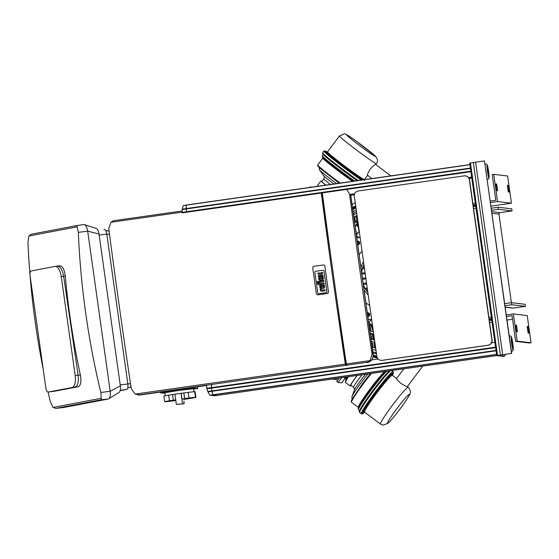 <?xml version="1.0" encoding="UTF-8"?>
<svg xmlns="http://www.w3.org/2000/svg" width="559" height="559" viewBox="0 0 559 559"><rect width="100%" height="100%" fill="white"/><g stroke="black" fill="none" stroke-linecap="round" stroke-linejoin="round"><path stroke-width="0.84" d="M369.052 325.303L369.485 325.555L370.729 323.892M370.785 324.723L372.532 325.911M372.525 325.918L371.798 326.016L370.484 325.114M372.497 325.52L368.695 322.781M345.707 377.108A6.994 0.531 127 0 0 345.56 377.632A6.994 0.531 127 0 0 345.588 377.646M347.377 376.871A9.07 0.692 127 0 0 345.553 380.225L346.377 380.847M345.546 377.129A7.777 0.594 127 0 0 345.092 378.254A7.777 0.594 127 0 0 345.769 377.793M339.173 378.038L336.714 381.462L338.048 382.468L341.766 377.674M333.073 378.911L332.919 379.107A157.778 7.008 -143.2 0 1 332.724 378.96M337.971 379.708L332.919 379.107M345.134 378.268L341.535 382.887L338.048 382.468M357.173 375.473A10.887 0.832 127 0 0 350.234 386.031A10.887 0.832 127 0 0 350.269 386.045A10.887 0.832 127 0 0 351.143 385.417M403.836 368.828L396.604 378.513C396.366 378.974 397.749 380.567 400.768 383.299C404.269 385.486 406.456 386.59 407.329 386.611L408.231 387.261A23.066 1.761 127 0 0 408.154 387.233A23.066 1.761 127 0 0 392.621 405.023A23.066 1.761 127 0 0 380.434 424.085L364.552 412.102A23.066 1.761 127 0 1 376.738 393.04A23.066 1.761 127 0 1 392.271 375.25A23.066 1.761 127 0 1 392.348 375.278L396.743 378.59M348.55 376.703A10.887 0.832 127 0 0 345.28 382.293L350.234 386.031M357.285 375.459A9.852 0.755 127 0 0 350.856 385.2A9.852 0.755 127 0 0 350.891 385.214M505.008 354.343A7.777 0.664 -98.1 0 1 504.833 356.048A7.777 0.664 -98.1 0 1 504.819 356.048L502.772 356.342A7.777 0.664 81.9 0 0 502.786 356.342A7.777 0.664 81.9 0 0 502.8 356.335L496.741 355.622L511.52 353.372L484.471 160.922L475.618 162.187L502.667 354.63M498.803 355.335L504.819 356.048M498.796 355.328L511.52 353.372M475.618 162.187L470.475 163.011L497.517 355.461M469.707 163.179L470.475 163.011M511.702 353.393L484.471 160.922M504.707 303.663L511.548 302.692L511.841 304.746L525.481 306.36L513.469 308.072A3.368 3.354 96.8 0 1 512.603 308.086L505.21 307.205M525.481 306.36L525.194 304.306L511.548 302.692M505.001 305.717L511.841 304.746M491.298 208.214L498.132 207.235L511.778 208.856L512.072 210.911L498.425 209.29L498.132 207.235M512.072 210.911L500.053 212.623A1.293 1.293 -83.2 0 0 498.956 214.083L511.408 302.712M491.585 210.261L498.425 209.29M319.587 285.23L320.503 285.111L320.412 284.468L324.164 283.937L320.384 284.468L320.468 285.104L319.587 285.23L319.496 284.594L318.819 284.692A1.509 1.502 96.8 0 1 318.008 284.524A0.943 0.936 96.8 0 1 317.722 284.245A1.439 1.439 96.8 0 1 317.519 283.692L317.421 282.98L318.344 282.847L318.413 283.336A0.552 0.545 -83.2 0 0 318.455 283.483L318.651 283.651A0.573 0.566 -83.2 0 0 318.875 283.658L319.357 283.588L319.252 282.812L320.132 282.686L320.237 283.462L323.996 282.931L324.136 283.93L324.024 282.931M318.847 284.692L319.496 284.601M318.735 283.665A0.573 0.566 96.8 0 1 318.679 283.651L318.483 283.483A0.552 0.545 96.8 0 1 318.441 283.336L318.344 282.847M320.272 283.462L320.132 282.686M323.801 281.54L317.344 282.456L317.205 281.457L323.661 280.534L323.829 281.54L323.689 280.534M323.829 281.54L317.344 282.456M321.725 290.198A0.971 0.971 96.8 0 1 321.635 290.177A0.531 0.531 96.8 0 1 321.383 290.044L321.355 290.037A0.531 0.531 -83.2 0 0 321.607 290.177A0.971 0.971 -83.2 0 0 321.893 290.198A1.488 1.488 -83.2 0 0 322.005 290.184L324.954 289.765L325.093 290.771L321.914 291.225A1.88 1.873 96.8 0 1 320.929 291.064A1.216 1.209 96.8 0 1 320.405 290.491A1.887 1.88 96.8 0 1 320.258 289.981L320.153 289.241L321.097 289.108L321.166 289.611A1.09 1.09 -83.2 0 0 321.201 289.765A1.09 1.09 96.8 0 1 321.201 289.618L321.097 289.108M324.989 289.772L325.128 290.771L321.914 291.225M321.509 291.225A1.88 1.873 -83.2 0 0 321.949 291.225M320.74 287.13L320.719 286.977A0.58 0.58 96.8 0 1 320.901 286.439L320.866 286.439A0.58 0.58 -83.2 0 0 320.684 286.977L320.705 287.13A0.58 0.58 -83.2 0 0 321.327 287.668A0.915 0.908 96.8 0 1 320.74 287.13L320.705 287.13M321.327 287.668A1.572 1.572 -83.2 0 0 321.684 287.654L321.474 286.194A1.572 1.572 -83.2 0 0 321.132 286.285A1.572 1.572 96.8 0 1 321.509 286.201L321.474 286.194M319.839 287.005A1.474 1.467 96.8 0 1 320.754 285.363A2.564 2.557 96.8 0 1 321.404 285.181L322.319 285.055L322.878 287.487A0.873 0.866 -83.2 0 0 323.591 286.508L323.395 285.132L324.283 285.006L324.499 286.522A2.341 2.327 96.8 0 1 324.493 287.172A1.488 1.481 96.8 0 1 323.5 288.36A2.536 2.529 96.8 0 1 323.018 288.486L321.851 288.654A2.634 2.62 96.8 0 1 321.215 288.661A1.509 1.502 96.8 0 1 319.881 287.333L319.839 287.005M322.697 287.508L322.347 285.055M321.25 288.661L321.215 288.661A1.509 1.502 -83.2 0 0 321.25 288.661A2.634 2.62 -83.2 0 0 321.886 288.661L323.053 288.493A2.536 2.529 -83.2 0 0 323.528 288.367A1.488 1.481 -83.2 0 0 324.527 287.179A2.341 2.327 -83.2 0 0 324.527 286.529L324.283 285.006M319.559 278.731L319.538 278.578A0.58 0.58 96.8 0 1 319.72 278.04L319.692 278.033A0.58 0.58 -83.2 0 0 319.503 278.571L319.524 278.724A0.58 0.58 -83.2 0 0 320.118 279.262A0.915 0.908 96.8 0 1 319.559 278.731L319.524 278.724M320.118 279.262A0.915 0.908 -83.2 0 0 320.146 279.269A1.572 1.572 -83.2 0 0 320.503 279.255L320.293 277.795A1.572 1.572 -83.2 0 0 319.951 277.879A0.915 0.908 -83.2 0 0 319.692 278.033M319.72 278.04A0.915 0.908 96.8 0 1 319.979 277.886A1.572 1.572 96.8 0 1 320.328 277.795L320.293 277.795M320.021 280.255L320.048 280.262A1.509 1.502 -83.2 0 0 320.069 280.262L320.034 280.255A1.509 1.502 96.8 0 1 320.021 280.255A1.509 1.502 -83.2 0 0 320.048 280.262A2.634 2.62 -83.2 0 0 320.705 280.255L321.872 280.087A2.536 2.529 -83.2 0 0 322.347 279.961A2.536 2.529 96.8 0 1 321.844 280.087L320.67 280.255A2.634 2.62 96.8 0 1 320.034 280.255A1.509 1.502 96.8 0 1 318.7 278.927L318.658 278.606A1.474 1.467 96.8 0 1 319.573 276.957A2.564 2.557 96.8 0 1 320.223 276.782L321.139 276.649L321.698 279.081A0.873 0.866 -83.2 0 0 322.41 278.109L322.215 276.726L323.102 276.6L323.319 278.123A2.341 2.327 96.8 0 1 323.312 278.773A1.488 1.481 96.8 0 1 322.319 279.961L322.319 279.961A1.488 1.481 -83.2 0 0 323.347 278.78A2.341 2.327 -83.2 0 0 323.347 278.123L323.102 276.6M321.516 279.109L321.139 276.649M321.6 275.021A1.356 1.356 96.8 0 1 321.488 275L321.453 275A1.356 1.356 -83.2 0 0 321.963 275.014L322.864 274.888L323.004 275.894L322.138 276.013A2.306 2.299 96.8 0 1 321.334 275.985A1.53 1.523 96.8 0 1 320.614 275.601A1.432 1.432 96.8 0 1 320.034 276.188A2.25 2.243 96.8 0 1 319.294 276.432L318.378 276.565L318.232 275.559L319.217 275.419A1.502 1.495 -83.2 0 0 319.496 275.342A0.776 0.776 -83.2 0 0 319.937 274.658L319.916 274.483A0.594 0.587 -83.2 0 0 319.301 273.945A1.502 1.495 -83.2 0 0 319.007 273.952L318.029 274.092L317.889 273.085L318.805 272.953A2.25 2.243 96.8 0 1 319.587 272.988A1.432 1.432 96.8 0 1 320.3 273.386A1.432 1.432 -83.2 0 0 319.615 272.995A2.25 2.243 -83.2 0 0 319.378 272.953L319.392 272.953M318.029 274.092L319.042 273.959A1.502 1.495 96.8 0 1 319.329 273.952A0.776 0.776 96.8 0 1 319.364 273.952M320.3 273.386A1.53 1.523 96.8 0 1 320.887 272.813A3.634 3.62 96.8 0 1 321.663 272.533L322.515 272.415L322.655 273.421L321.649 273.561A1.153 1.146 -83.2 0 0 321.173 273.77A0.566 0.566 -83.2 0 0 320.95 274.266L320.985 274.518A0.601 0.594 -83.2 0 0 321.453 275M321.488 275A0.601 0.594 96.8 0 1 321.013 274.518L320.978 274.273A0.566 0.566 96.8 0 1 321.201 273.77A1.153 1.146 96.8 0 1 321.677 273.568L322.69 273.421L322.515 272.415M321.551 276.02L321.579 276.027A2.306 2.299 -83.2 0 0 322.166 276.02L323.039 275.894L322.864 274.888M318.378 276.565L319.322 276.439A2.25 2.243 -83.2 0 0 320.062 276.188A1.432 1.432 -83.2 0 0 320.635 275.622M318.763 293.734L326.135 292.685A0.873 0.866 -83.2 0 0 326.868 291.7L323.961 270.996A0.873 0.866 -83.2 0 0 322.983 270.256L315.611 271.311A0.873 0.866 -83.2 0 0 314.871 272.296L317.785 292.993A0.873 0.866 -83.2 0 0 318.763 293.734A0.873 0.866 96.8 0 1 317.785 292.993L314.871 272.296A0.873 0.866 96.8 0 1 315.611 271.311L322.983 270.256A0.873 0.866 96.8 0 1 323.961 270.996L326.868 291.7A0.873 0.866 96.8 0 1 326.135 292.685L318.763 293.734M318.092 294.803L327.141 293.51A1.558 1.551 -83.2 0 0 328.454 291.749L324.884 266.322A1.558 1.551 -83.2 0 0 323.137 265.001L314.081 266.294A1.558 1.551 -83.2 0 0 312.767 268.054L316.338 293.482A1.558 1.551 -83.2 0 0 318.092 294.803M350.647 194.322L373.146 354.434A7.26 7.232 96.8 0 1 366.997 362.637M321.879 192.946L346.126 365.481L345.343 364.119L135.117 394.081L140.33 394.927L206.599 385.486L140.288 394.954A7.26 7.232 96.8 0 1 137.8 394.871M182.08 403.871L178.803 404.339L182.08 403.871M165.31 395.744L164.891 392.739L177.944 390.58L193.477 388.694L193.959 391.733M160.489 392.076L160.615 392.984L164.947 393.159M197.572 386.786L197.809 388.477L194.77 388.114L194.644 387.205M193.582 389.078L197.809 388.477M160.615 392.984L194.77 388.114M175.736 399.846A15.813 0.356 172 0 0 173.367 400.195L169.44 400.81A15.813 0.356 172 0 0 164.674 401.718L163.878 396.072A15.813 0.356 -8 0 1 168.643 395.164L172.577 394.549A15.813 0.356 -8 0 1 174.939 394.2M183.729 399.419A15.813 0.356 172 0 0 187.223 398.895L191.157 398.281A15.813 0.356 172 0 0 195.923 397.379L195.496 397.323A15.813 0.356 172 0 0 188.991 398.029L184.638 398.588L183.841 392.949A15.813 0.356 -8 0 0 181.214 393.305L174.932 394.165L176.378 404.423L184.107 403.738L183.953 401.041M183.841 392.949L188.201 392.383A15.813 0.356 -8 0 1 194.7 391.684L195.496 397.323M194.714 391.775L195.126 391.733L195.923 397.379M164.674 401.718L165.101 401.767A15.813 0.356 172 0 0 171.599 401.069L175.826 400.517M181.214 393.305L182.003 398.951A15.813 0.356 172 0 1 184.638 398.588M183.715 399.322L191.849 397.924L182.003 398.951M175.812 400.426L168.748 401.173L175.75 399.944M188.201 392.383L188.991 398.029M169.44 400.81L168.643 395.164M172.577 394.549L173.367 400.195M176.378 404.423L184.107 403.738M181.067 393.284L182.513 403.549M345.343 364.119A752.742 64.299 -98.1 0 1 321.292 193.03M322.312 192.89A752.742 64.299 81.9 0 0 346.363 363.972L347.153 365.334L346.126 365.481M366.837 362.644L367.57 362.197L346.657 365.174M367.57 362.197L369.96 360.611L346.363 363.972M140.33 394.927A7.26 7.232 96.8 0 1 138.464 394.954L345.637 365.32M369.96 360.611L372.07 354.336A752.742 64.299 -98.1 0 1 349.571 194.218L346.755 189.403M182.059 212.147L110.975 222.279L108.746 228.54A752.742 64.299 81.9 0 0 131.246 388.659L135.117 394.081M113.631 220.721L182.101 210.967L113.631 220.721L110.975 222.279M349.571 194.218L350.556 194.336L373.056 354.448A7.26 7.232 96.8 0 1 368.765 362.127M54.258 391.272L78.134 386.737C80.796 385.549 81.537 381.615 80.356 374.935A751.617 680.471 -100.8 0 1 65.263 276.041L63.635 276.251C62.412 269.745 60.358 266.357 57.486 266.091L57.486 266.091C60.358 266.357 62.412 269.745 63.635 276.251L78.148 375.222L63.635 276.251L61.266 276.558A11.145 4.724 -97.4 0 0 55.187 266.391A11.145 4.724 -97.4 0 0 55.068 266.412L31.276 270.933A4.409 1.866 -97.4 0 0 30.053 275.643L45.852 388.03A4.409 1.866 -97.4 0 0 48.256 392.055A4.409 1.866 -97.4 0 0 48.298 392.048L72.09 387.52A11.145 4.724 -97.4 0 0 75.185 375.606L61.266 276.558M54.3 391.265L75.109 387.128C77.834 385.927 78.84 381.958 78.148 375.222C78.84 381.958 77.834 385.927 75.109 387.128L51.232 391.663M65.263 276.041C64.397 269.347 62.531 265.937 59.673 265.811L55.187 266.391M100.837 392.488L110.193 391.272A7.26 3.075 82.6 0 1 108.656 398.84A7.26 3.075 82.6 0 1 108.173 399.035L101.34 399.741L100.837 392.488A751.617 680.471 79.2 0 1 78.337 232.369L76.925 225.556L83.647 224.55A7.26 3.075 82.6 0 1 83.724 224.536A7.26 3.075 82.6 0 1 84.339 224.599A7.26 3.075 82.6 0 1 87.686 231.16L99.013 234.011A6.219 2.641 -97.4 0 0 96.148 228.386L84.339 224.599M29.955 274.525A751.617 680.471 79.2 0 1 27.95 241.949L28.886 236.003L31.213 234.249L76.925 225.556M48.095 392.055A751.617 680.471 79.2 0 0 50.45 402.068L53 407.448L55.809 408.391L63.838 407.462A7.26 3.075 82.6 0 1 63.761 407.476A7.26 3.075 82.6 0 1 63.74 407.476M108.656 398.84L119.046 392.404A6.219 2.641 -97.4 0 0 120.36 385.92L110.193 391.272L87.686 231.16L78.337 232.369M30.046 275.58A751.617 680.471 79.2 0 0 43.19 369.136M63.838 407.462L108.173 399.035M120.143 390.671L126.418 389.483A5.185 2.201 -97.4 0 0 127.857 383.942L106.797 234.088A5.185 2.201 -97.4 0 0 103.967 229.358A5.185 2.201 -97.4 0 0 103.911 229.365L103.967 229.358M120.36 385.92L99.013 234.011M107.244 230.643L105.798 230.825L107.244 230.643L109.117 231.384M130.904 386.346L129.318 387.68A0.678 0.615 -100.8 0 1 129.269 387.68L127.641 387.995M127.648 387.995L129.269 387.68L127.676 387.89M469.378 179.851L491.878 339.963A4.668 4.647 96.8 0 1 487.923 345.238L382.083 360.324A4.668 4.647 96.8 0 1 376.836 356.363L354.329 196.244A4.668 4.647 96.8 0 1 358.284 190.968L464.124 175.889A4.668 4.647 96.8 0 1 469.378 179.851L469.56 179.872A4.668 4.647 96.8 0 0 465.507 175.896L465.326 175.875M491.878 339.963L492.06 339.984A4.668 4.647 96.8 0 1 488.105 345.259L382.265 360.345A4.668 4.647 96.8 0 1 381.07 360.359L380.889 360.338M492.06 339.984L469.56 179.872M470.447 164.521L186.133 205.167A25.917 2.215 81.9 0 0 186.203 208.556L186.734 212.21L470.895 171.711M350.647 194.357L354.651 193.784M468.54 177.552L471.656 177.112M217.123 395.437L496.734 355.587L217.123 395.437L212.783 394.787A25.917 2.215 -98.1 0 1 211.882 391.3L211.386 387.653A130.107 11.117 81.9 0 0 211.749 384.403M371.679 359.926L378.15 359.004M491.557 342.842L494.883 342.367M507.355 185.302L508.033 185.385L508.976 192.058L508.292 191.975L507.341 185.308M528.807 333.185L528.122 333.101L527.179 326.428L527.871 326.512L528.807 333.185M517.438 331.836L516.754 331.753L515.81 325.079L516.495 325.163L517.438 331.836M495.98 183.953L496.665 184.037L497.608 190.71L496.916 190.626L495.966 183.953M513.358 313.941L527.228 315.583L531.05 342.786L517.18 341.137L513.358 313.941L506.293 314.948M506.51 316.485L512.037 315.702L515.643 341.36L529.513 343.002L531.05 342.786M512.54 319.252L507.013 320.041M492.039 322.173L489.607 322.522M515.643 341.36L517.18 341.137M490.285 201.016L495.812 200.234L492.206 174.569L493.737 174.352L507.607 176.001L511.429 203.197L497.559 201.554L490.502 202.561M473.592 208.591L476.03 208.241M490.998 206.11L511.429 203.197M489.321 320.482L491.752 320.132M491.675 319.559L489.146 319.259M489.104 318.965L491.543 318.623M491.326 317.079L488.887 317.428M475.527 204.692L473.096 205.041M473.138 205.328L475.66 205.628M473.305 206.55L475.744 206.208M472.879 203.497L475.311 203.155M497.559 201.554L493.737 174.352M186.042 205.062L186.629 212.224L182.073 212.874L182.052 212.371A77.757 77.449 96.8 0 1 182.171 209.541L183.219 205.586L186.147 205.069M186.14 208.975L182.171 209.541M186.098 208.598L182.213 209.15M186.035 205.188L183.219 205.586M206.592 385.137L206.844 388.791A77.757 77.449 -83.2 0 0 207.745 391.475L209.87 395.199L212.741 394.94L217.018 395.451L214.376 395.751L210.037 395.241M212.741 394.94L209.87 395.199L214.551 395.751M212.679 394.801L211.281 387.666L206.732 388.316M211.281 387.666L211.602 384.424M211.707 390.909L207.745 391.475M211.777 391.286L207.885 391.845M487.155 168.126L488.126 171.424L488.119 174.876M488.433 174.834A5.96 0.51 -98.1 0 1 488.517 176.56M488.552 171.361A5.96 0.51 -98.1 0 1 488.894 177.343A5.96 0.51 -98.1 0 1 487.546 171.515A5.96 0.51 -98.1 0 1 487.21 165.541A5.96 0.51 -98.1 0 1 488.552 171.361M487.071 166.393A5.96 0.51 -98.1 0 1 487.469 168.077M511.317 340.04L512.289 343.345L512.282 346.797M512.596 346.748A5.96 0.51 -98.1 0 1 512.68 348.481M512.715 343.282A5.96 0.51 -98.1 0 1 513.05 349.263A5.96 0.51 -98.1 0 1 511.709 343.436A5.96 0.51 -98.1 0 1 511.373 337.461A5.96 0.51 -98.1 0 1 512.715 343.282M511.233 338.307A5.96 0.51 -98.1 0 1 511.632 339.998M355.769 206.474A81.383 81.062 -83.2 0 0 352.61 208.325M373.195 356.02A81.383 81.062 -83.2 0 0 376.969 356.977M358.046 224.844L357.467 224.914L358.046 224.83M355.342 220.945L354.811 217.178A76.199 75.905 -83.2 0 0 353.952 217.835M356.272 216.151L357.04 221.49M356.237 216.172L356.991 221.525M357.522 224.921L357.641 225.78M357.467 224.914L357.578 225.689M354.818 217.227A76.199 75.905 -83.2 0 0 353.959 217.884M372.525 343.177L371.581 343.317M374.935 342.835L374.111 342.953L374.789 347.775M372.455 331.152L373.272 331.019L372.455 331.152L372.511 331.543M372.86 334.065L373.07 335.554M373.377 337.713L373.664 339.781M371.728 325.988L372.231 329.593M371.665 325.953L372.182 329.6L373.056 329.482M369.709 329.957L370.645 329.824L370.331 327.56M372.399 331.145L372.448 331.522M372.804 334.044L373.007 335.491M373.321 337.755L373.608 339.76M372.301 341.626L371.365 341.759M371.959 339.152L371.777 337.86M371.225 333.975L371.141 333.353M374.935 342.821L374.055 342.947L374.733 347.754M373.098 347.251L372.518 343.163L371.581 343.296M355.671 205.789A82.033 81.712 -83.2 0 0 352.512 207.627M373.112 356.67A82.033 81.712 -83.2 0 0 377.234 357.704M357.725 220.4L359.025 231.768L357.432 220.456M359.29 231.51A5.185 0.398 127 0 0 356.363 234.983M311.894 187.118L310.091 186.909L309.7 187.433M310.636 187.3L310.091 186.909M317.484 186.322A10.887 0.482 -143.2 0 1 317.205 185.937L320.929 180.962A10.887 0.482 -143.2 0 1 320.978 180.955A10.887 0.482 -143.2 0 1 321.879 181.416M325.771 185.141A10.887 0.482 -143.2 0 1 320.929 180.962M325.841 185.134A9.852 0.44 -143.2 0 1 321.76 181.584L323.78 178.887C324.458 177.098 324.472 176.099 323.808 175.889L319.475 169.838L319.175 167.539M376.361 163.612A23.066 1.027 -143.2 0 1 376.256 163.633A23.066 1.027 -143.2 0 1 356.579 150.071A23.066 1.027 -143.2 0 1 339.439 135.949L344.281 133.887C344.868 133.335 348.865 135.76 356.258 141.148L374.754 155.57C377.807 158.665 378.345 161.348 376.361 163.612L375.634 164.465C374.775 164.542 372.965 166.114 370.205 169.174C368.06 172.661 367.179 174.681 367.563 175.24L371.952 178.559M369.674 305.417A34.986 34.854 96.8 0 1 365.893 302.831M359.144 254.792A34.986 34.854 96.8 0 1 362.064 251.257M368.213 295.005A27.475 27.363 96.8 0 1 364.077 289.883M360.953 267.67A27.475 27.363 96.8 0 1 363.518 261.598M367.843 292.357A25.917 25.819 96.8 0 1 363.427 285.251M361.603 272.303A25.917 25.819 96.8 0 1 363.888 264.246M363.923 264.484A25.917 25.819 -83.2 0 0 362.679 267.775M364.496 268.586L362.281 268.879A25.917 25.819 96.8 0 1 362.581 267.789L364.349 267.537M362.372 268.886A25.917 25.819 -83.2 0 0 361.687 272.869M363.357 284.762A25.917 25.819 -83.2 0 0 365.097 288.367M367.382 289.115L365.614 289.338A25.917 25.819 96.8 0 1 365.02 288.381L367.235 288.06M365.705 289.352A25.917 25.819 -83.2 0 0 367.815 292.189M358.13 244.73A1.817 1.81 96.8 0 1 357.732 244.744A1.817 1.81 -83.2 0 0 359.619 242.906A1.817 1.81 -83.2 0 0 357.236 241.208L358.095 241.132A1.817 1.81 96.8 0 1 358.13 244.73M368.206 316.422A1.817 1.81 96.8 0 1 367.808 316.429A1.817 1.81 -83.2 0 0 369.695 314.591A1.817 1.81 -83.2 0 0 367.312 312.893L368.164 312.823A1.817 1.81 96.8 0 1 368.206 316.422M357.446 242.704L357.564 241.635L357.963 242.627L358.99 242.48L359.06 242.997L358.033 243.137L358.186 244.164L357.669 244.241L357.515 243.214L357.732 244.234M367.389 313.361L367.529 314.389L367.389 313.361L367.899 313.292L368.039 314.312L369.066 314.186M368.039 314.312L369.066 314.172L369.136 314.682L368.108 314.829L368.255 315.856L367.745 315.926L367.591 314.899M367.899 313.306L367.452 313.368M367.598 314.899L367.808 315.919M357.313 241.677L357.522 242.711M357.823 241.621L357.376 241.684M358.99 242.501L357.963 242.627M371.602 319.14L370.079 319.538A2.592 2.578 96.8 0 1 369.122 319.608L369.806 319.692A2.592 2.578 -83.2 0 0 370.764 319.622L371.637 319.392M369.122 319.608A2.592 2.578 96.8 0 1 368.213 319.322M356.831 238.351A2.592 2.578 96.8 0 1 358.571 237.617L360.143 237.575M364.496 268.565L362.281 268.879M361.722 273.141L365.069 272.666M365.216 273.693L361.869 274.169M362.442 278.277L365.796 277.802M362.588 279.304L365.935 278.822L362.588 279.325M366.515 282.931L363.168 283.406M363.308 284.433L366.662 283.958L363.315 284.461M365.614 289.338L367.382 289.087M365.223 273.714L361.869 274.196M376.34 352.834A77.757 77.449 96.8 0 1 372.769 351.758M371.456 325.813L369.541 328.783M353.351 213.594A77.757 77.449 96.8 0 1 356.488 211.568M358.298 226.619L356.635 224.606M356.502 224.837L358.389 227.268M355.866 231.496A60.651 60.414 96.8 0 1 356.209 231.202L355.741 230.601M357.767 233.201L357.487 232.837A58.576 58.346 96.8 0 0 356.712 233.501M369.751 330.278A58.576 58.346 -83.2 0 0 373.398 331.92M373.419 332.06A58.576 58.346 96.8 0 1 369.779 330.453M373.747 334.408A60.651 60.414 96.8 0 1 370.121 332.905M372.091 346.915A73.089 72.803 -83.2 0 0 375.662 348.026M375.676 348.103A73.089 72.803 96.8 0 1 372.105 347.02M353.882 217.381A73.089 72.803 96.8 0 1 357.012 215.341M357.061 215.648A73.089 72.803 -83.2 0 0 353.931 217.717M375.99 350.339A75.165 74.871 96.8 0 1 372.427 349.305M353.567 215.096A75.165 74.871 96.8 0 1 356.705 213.105M370.945 338.754A65.829 65.578 -83.2 0 0 374.551 340.089M374.565 340.186A65.829 65.578 96.8 0 1 370.959 338.887M356.908 224.11A65.829 65.578 96.8 0 1 357.851 223.439M357.9 223.782A65.829 65.578 -83.2 0 0 356.74 224.62M374.879 342.471A67.905 67.639 96.8 0 1 371.295 341.235M356.894 221.595A67.905 67.639 96.8 0 1 357.529 221.154M357.69 233.103A58.576 58.346 -83.2 0 0 356.991 233.711M373.698 336.357A0.776 0.776 162.2 0 0 373.426 335.973A9.587 0.426 36.8 0 0 370.149 333.101L373.698 336.357L373.51 337.587L372.923 337.929L370.771 337.531M370.526 335.763A135.348 6.009 36.8 0 0 373.426 335.973M371.414 319.455L368.842 322.885M365.607 374.271A11.823 0.901 127 0 0 354.49 389.672L351.904 396.813A18.838 1.439 127 0 1 367.955 373.936M362.155 374.768A9.852 0.755 127 0 0 356.09 382.754A9.852 0.755 127 0 0 353.54 387.226L350.856 385.2M384.599 371.567A23.066 1.761 127 0 0 368.206 391.517A23.066 1.761 127 0 0 358.368 407.427L351.562 402.291L351.185 401.411L351.835 399.573L362.658 383.474L370.4 373.594M391.489 370.407L393.138 371.651A26.434 2.019 127 0 0 393.054 371.616A26.434 2.019 127 0 0 375.25 392.006A26.434 2.019 127 0 0 361.289 413.856L359.248 411.717L362.812 404.828L372.329 391.258L383.013 377.744L389.525 370.876M393.138 371.651L393.438 373.063L392.425 375.334A25.658 1.956 127 0 0 393.201 372.706A25.658 1.956 127 0 0 375.578 392.956A25.658 1.956 127 0 0 362.463 413.737A25.658 1.956 127 0 0 364.622 412.151M392.006 375.313A23.848 1.824 127 0 0 392.118 374.16A23.848 1.824 127 0 0 375.739 392.97A23.848 1.824 127 0 0 363.546 412.283A23.848 1.824 127 0 0 364.496 411.759M387.743 423.086A17.881 1.363 127 0 0 400.027 408.971A17.881 1.363 127 0 0 409.174 394.493A17.881 1.363 127 0 0 396.89 408.601A17.881 1.363 127 0 0 387.743 423.086M390.678 370.701A26.434 2.019 127 0 0 372.098 392.767A26.434 2.019 127 0 0 359.64 412.612M389.602 370.855A25.658 1.956 127 0 0 371.232 392.739A25.658 1.956 127 0 0 359.57 411.557M386.646 371.274A24.882 1.901 127 0 0 368.968 392.865A24.882 1.901 127 0 0 358.508 409.81L358.214 408.426L361.484 402.438L370.421 389.686L380.462 376.99L385.556 371.428A24.107 1.838 127 0 0 368.143 392.781A24.107 1.838 127 0 0 358.438 408.755M371.442 373.44A23.066 1.761 127 0 0 357.404 391.999A23.066 1.761 127 0 0 351.562 402.291M473.354 162.529L500.403 354.979M513.469 308.072L505.189 307.094M498.956 214.083L492.004 213.258M500.053 212.623L491.78 211.637M372.07 354.336L373.056 354.448M28.886 236.003L76.96 226.87M53 407.448L101.039 398.315M31.269 234.235L76.835 225.577M55.809 408.391L101.34 399.741M54.342 391.258L48.298 392.048M80.356 374.935L75.185 375.606M78.134 386.737L72.09 387.52M106.797 234.088L99.167 235.08M127.857 383.942L120.227 384.927M126.418 389.483L120.248 390.28M130.492 383.614L127.857 383.956M109.473 234.074L106.839 234.41M186.133 205.167L469.916 164.723M186.161 205.041L469.895 164.605M186.203 208.556L470.385 168.056M186.238 208.933L470.433 168.434M186.629 211.714L470.825 171.215M350.772 195.245L354.364 194.728L350.772 195.245M469.085 178.377L471.782 178L469.085 178.384M212.783 394.787L496.56 354.343M212.846 394.927L496.581 354.49M211.882 391.3L496.064 350.8M211.819 390.923L496.008 350.416M211.428 388.135L495.623 347.635M211.386 387.653L495.554 347.153M508.033 185.385L507.279 185.49M527.116 326.617L527.871 326.512M515.74 325.268L516.495 325.163M496.665 184.037L495.91 184.142M186.524 211.728L182.052 212.371M211.323 388.156L206.844 388.791M489.118 177.028A6.477 0.552 -98.1 0 1 488.007 174.59A6.477 0.552 -98.1 0 1 486.987 165.848A6.477 0.552 -98.1 0 1 488.601 171.354A6.477 0.552 -98.1 0 1 489.118 177.028M513.281 348.949A6.477 0.552 -98.1 0 1 512.17 346.51A6.477 0.552 -98.1 0 1 511.15 337.769A6.477 0.552 -98.1 0 1 512.757 343.275A6.477 0.552 -98.1 0 1 513.281 348.949M373.07 356.915A82.487 82.166 -83.2 0 0 377.43 358.074M356.23 209.758A81.383 81.062 -83.2 0 0 353.113 211.875M373.209 355.056A81.383 81.062 -83.2 0 0 376.815 356.223M373.216 355.671A81.383 81.062 -83.2 0 0 376.899 356.712M355.95 207.78A81.383 81.062 -83.2 0 0 352.813 209.744M373.209 355.81A81.383 81.062 -83.2 0 0 376.92 356.817L373.209 355.81M355.88 207.284A81.383 81.062 -83.2 0 0 352.736 209.199L355.88 207.284M372.923 352.848A79.441 79.126 -83.2 0 0 376.514 354.064M357.299 222.943A0.776 0.769 178.2 0 1 357.138 223.432A9.587 0.734 -53 0 1 355.217 226.849L357.299 222.943L356.572 221.273L354.413 221.14M354.623 222.622A135.348 10.341 -53 0 1 357.138 223.432M359.032 237.603L356.453 235.66M330.502 184.47A9.852 0.44 -143.2 0 1 323.78 178.887M333.898 183.981A11.823 0.524 -143.2 0 1 323.808 175.889M336.616 183.597A18.838 0.838 -143.2 0 1 319.475 169.838M340.235 183.079A23.066 1.027 -143.2 0 1 317.701 164.954L317.861 166.219L319.986 168.259L339.187 183.233M352.484 181.333A23.066 1.027 -143.2 0 1 332.822 166.764A23.066 1.027 -143.2 0 1 322.829 158.12L317.701 164.954M354.595 181.032A24.882 1.104 -143.2 0 1 333.248 165.24A24.882 1.104 -143.2 0 1 322.305 155.786L322.459 157.051L329.838 163.487L353.526 181.186A24.107 1.069 -143.2 0 1 332.298 165.429A24.107 1.069 -143.2 0 1 322.571 156.848M358.242 180.515A26.434 1.174 -143.2 0 1 335.03 163.438A26.434 1.174 -143.2 0 1 322.613 152.782L323.053 154.396L332.207 162.166L357.173 180.669A25.658 1.139 -143.2 0 1 334.002 163.577A25.658 1.139 -143.2 0 1 322.885 153.844M361.296 180.082A26.434 1.174 -143.2 0 1 337.496 162.732A26.434 1.174 -143.2 0 1 323.857 151.126L322.613 152.782M362.546 179.9A25.658 1.139 -143.2 0 1 338.433 162.431A25.658 1.139 -143.2 0 1 325.058 150.944A25.658 1.139 -143.2 0 1 327.267 152.09L324.919 150.846L323.857 151.126M364.314 180.257L364.405 179.565A23.066 1.027 -143.2 0 1 364.3 179.593A23.066 1.027 -143.2 0 1 344.623 166.023A23.066 1.027 -143.2 0 1 327.483 151.901L339.439 135.949M362.819 179.865A23.848 1.062 -143.2 0 1 340.368 163.815A23.848 1.062 -143.2 0 1 326.498 152.034A23.848 1.062 -143.2 0 1 326.931 152.188M363.14 179.048A23.848 1.062 -143.2 0 1 363.846 179.718M375.236 156.38A17.881 0.797 -143.2 0 1 359.437 145.452A17.881 0.797 -143.2 0 1 346.776 134.894A17.881 0.797 -143.2 0 1 362.574 145.822A17.881 0.797 -143.2 0 1 375.236 156.38M357.858 241.893A1.034 1.034 96.8 0 1 358.696 242.522M358.766 243.039A1.034 1.034 96.8 0 1 358.137 243.878M367.934 313.578A1.034 1.034 96.8 0 1 368.772 314.207M368.842 314.724A1.034 1.034 96.8 0 1 368.213 315.562M370.764 319.622L370.079 319.538M369.478 325.555L368.758 325.659M370.98 324.465L369.254 326.756M346.804 378.569L345.56 377.632M343.897 377.353L345.092 378.254M354.455 389.749C354.951 389.868 354.644 389.022 353.54 387.226M358.599 407.846L358.368 407.427M361.289 413.856L362.721 413.758L364.629 412.158M364.119 411.976L364.552 412.102M380.434 424.085L383.006 425.119L387.918 423.338C391.663 419.774 396.513 413.884 402.48 405.666C408.315 397.302 410.907 392.942 410.25 392.586C410.837 391.482 410.166 389.707 408.231 387.261M422.695 366.138L407.35 386.611M359.954 410.9L358.508 409.81M352.079 399.105L351.904 396.813M504.833 356.048L502.786 356.342M496.741 355.622L469.693 163.172M51.274 391.656L48.256 392.055M487.224 179.257L488.119 179.257L488.999 178.342L488.608 171.375L487.28 165.031L486.484 164.06L485.1 164.15M511.387 351.178L512.282 351.178L513.155 350.255L512.764 343.289L511.443 336.951L510.646 335.98L509.263 336.071M355.238 202.7L352.079 204.545M357.222 233.879L356.083 233.026M323.221 154.57L322.305 155.786M327.483 151.901L326.854 152.181M375.655 164.472L390.776 175.875M367.612 175.281L364.405 179.565M322.829 158.12L322.913 157.428"/></g></svg>
